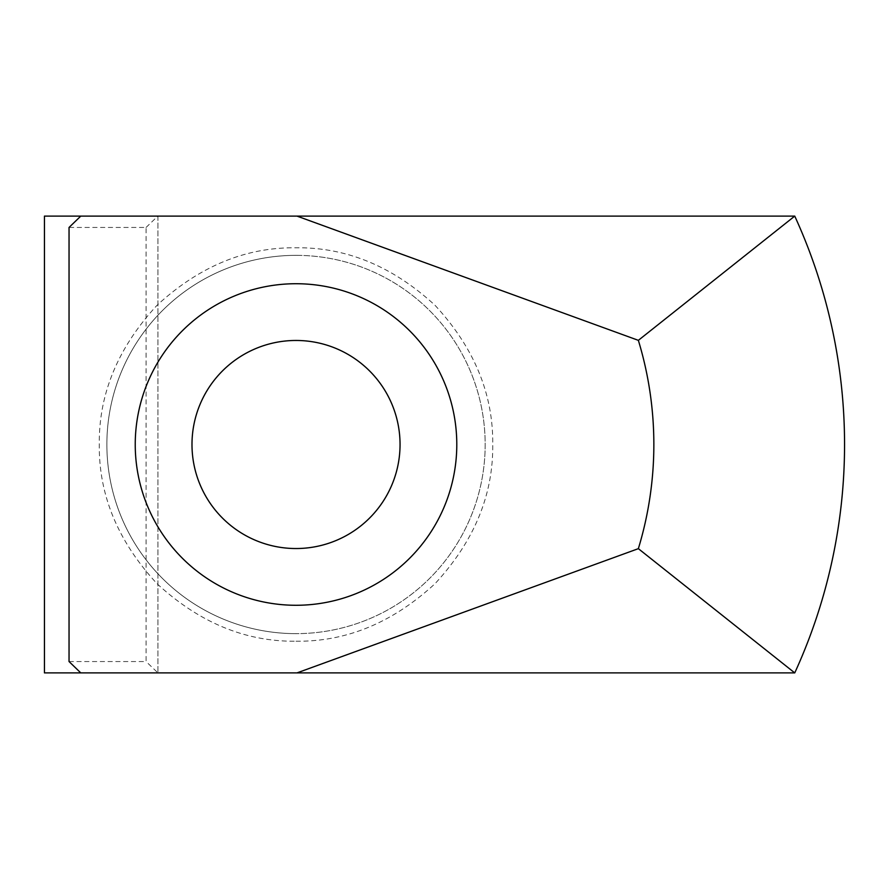 <?xml version="1.0" encoding="UTF-8"?>
<svg xmlns="http://www.w3.org/2000/svg" width="889" height="889" viewBox="0 0 889 889"><rect width="100%" height="100%" fill="white"/><g stroke="black" fill="none" stroke-linecap="round" stroke-linejoin="round"><path stroke-width="0.67" stroke-dasharray="4.45 3.33" d="M296.015 641.213C346.432 641.825 392.805 622.622 435.121 583.595C474.137 541.268 493.351 494.906 492.728 444.5C493.339 394.083 474.137 347.721 435.121 305.405C392.794 266.378 346.421 247.175 296.015 247.787C245.597 247.175 199.236 266.378 156.92 305.405C117.893 347.732 98.69 394.094 99.301 444.5C98.69 494.917 117.904 541.279 156.92 583.595C199.247 622.622 245.608 641.825 296.015 641.213M296.015 255.354A189.146 189.146 0 0 1 485.172 444.5A189.146 189.146 0 0 1 296.015 633.646A189.146 189.146 0 0 0 485.172 444.5A189.146 189.146 0 0 0 296.015 255.354A189.146 189.146 0 0 0 106.869 444.5A189.146 189.146 0 0 0 296.015 633.646A189.146 189.146 0 0 1 106.869 444.5A189.146 189.146 0 0 1 296.015 255.354A189.146 189.146 0 0 0 106.869 444.5A189.146 189.146 0 0 0 296.015 633.646M296.015 340.465A104.035 104.035 0 0 0 191.991 444.5A104.035 104.035 0 0 0 296.015 548.535A104.035 104.035 0 0 0 400.05 444.5A104.035 104.035 0 0 0 296.015 340.465M296.015 605.276A160.776 160.776 0 0 1 135.239 444.5A160.776 160.776 0 0 1 296.015 283.724A160.776 160.776 0 0 1 456.79 444.5A160.776 160.776 0 0 1 296.015 605.276M80.788 216.105L157.942 216.105L80.788 216.105M44.45 216.105L794.744 216.105A548.535 548.535 0 0 1 794.744 672.895L44.45 672.895L44.45 216.105M69.042 661.549L146.074 661.549L146.074 227.451L69.042 227.451M157.831 672.895L80.788 672.895L157.942 672.895L146.074 661.549M146.074 227.451L157.831 216.105M157.942 216.105L157.942 672.895L157.942 216.105"/><path stroke-width="1.33" d="M296.015 548.535A104.035 104.035 0 0 1 191.991 444.5A104.035 104.035 0 0 1 296.015 340.465A104.035 104.035 0 0 1 400.05 444.5A104.035 104.035 0 0 1 296.015 548.535M296.015 605.276A160.776 160.776 0 0 1 135.239 444.5A160.776 160.776 0 0 1 296.015 283.724A160.776 160.776 0 0 1 456.79 444.5A160.776 160.776 0 0 1 296.015 605.276M794.744 672.895A548.535 548.535 0 0 0 794.744 216.105L80.788 216.105L69.042 227.451L69.042 661.549L80.788 672.895L794.744 672.895L638.358 548.657L297.004 672.895M297.004 216.105L638.358 340.343A357.834 357.834 0 0 1 638.358 548.657M80.788 216.105L44.45 216.105L44.45 672.895L80.788 672.895M794.744 216.105L638.358 340.343"/></g></svg>
